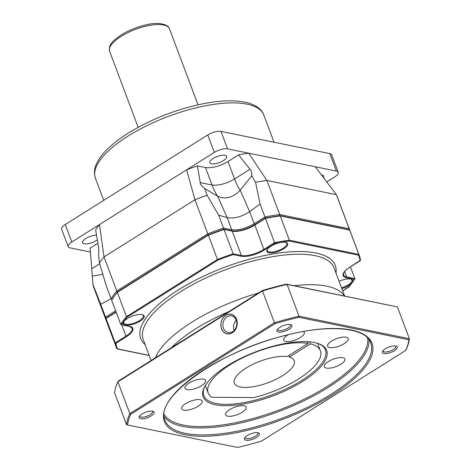 <?xml version="1.0" encoding="UTF-8"?>
<svg xmlns="http://www.w3.org/2000/svg" width="471" height="471" viewBox="0 0 471 471"><rect width="100%" height="100%" fill="white"/><g stroke="black" fill="none" stroke-linecap="round" stroke-linejoin="round"><path stroke-width="0.71" d="M315.258 166.775L336.347 194.664L266.892 180.481L248.694 153.181L227.552 148.865A9.991 3.58 159.4 0 0 214.323 152.41L207.758 134.947A9.991 3.58 -20.6 0 1 220.987 131.397L329.835 153.623A9.991 3.58 -20.6 0 1 331.684 154.824L338.249 172.286A9.991 3.58 159.4 0 0 336.4 171.091L248.694 153.181A119.911 42.973 159.4 0 0 238.585 154.882L227.993 161.541C219.674 166.287 212.174 168.294 205.503 167.564L197.414 165.916A119.911 42.973 159.4 0 0 186.646 169.807L99.499 224.59A119.911 42.973 159.4 0 0 95.631 229.895L98.48 246.598C98.804 246.68 98.851 249.495 98.633 255.052L99.44 262.948L106.246 285.797L111.109 298.744A129.902 46.552 159.4 0 1 116.82 290.972L104.014 256.919A129.902 46.552 159.4 0 0 99.44 262.948M207.758 134.947L65.251 224.526A9.991 3.58 -20.6 0 0 61.624 229.206L68.189 246.674A9.991 3.58 159.4 0 0 70.044 247.87L90.426 252.032M97.915 243.307L90.114 248.205L92.952 284.496A129.902 46.552 159.4 0 0 93.77 287.493L106.57 321.552A129.902 46.552 159.4 0 0 106.846 322.235M214.323 152.41L186.646 169.807L194.953 199.757L104.014 256.919L99.499 224.59L71.816 241.988A9.991 3.58 159.4 0 0 68.189 246.674M96.526 235.194A8.99 3.22 159.4 0 0 86.929 237.861A8.99 3.22 159.4 0 0 82.549 242.724A8.99 3.22 159.4 0 0 84.221 243.801A8.99 3.22 159.4 0 0 97.309 239.792M326.727 181.941L334.628 176.972A9.991 3.58 159.4 0 0 338.249 172.286M323.595 177.791A8.99 3.22 159.4 0 0 323.895 176.236A8.99 3.22 159.4 0 0 322.223 175.159A8.99 3.22 159.4 0 0 321.522 175.059M225.008 155.306A8.99 3.22 159.4 0 0 215 157.444A8.99 3.22 159.4 0 0 209.836 162.713A8.99 3.22 159.4 0 0 211.503 163.79A8.99 3.22 159.4 0 0 221.511 161.653A8.99 3.22 159.4 0 0 226.675 156.384A8.99 3.22 159.4 0 0 225.008 155.306M111.074 298.649L100.694 304.225L92.952 284.496M100.694 304.225L105.563 317.166A129.902 46.552 159.4 0 0 106.57 321.552M112.487 299.203L111.109 298.744M117.903 291.849L116.82 290.972L207.758 233.81L208.47 234.917M194.953 199.757L207.758 233.81A129.902 46.552 159.4 0 1 223.501 228.094L218.638 215.147L207.105 195.271A129.902 46.552 159.4 0 0 194.953 199.757M350.006 230.837A129.902 46.552 159.4 0 0 349.759 230.142A129.902 46.552 159.4 0 0 349.152 228.718L279.692 214.535A129.902 46.552 159.4 0 0 264.926 216.996L254.193 223.743C245.874 228.488 238.379 230.496 231.703 229.766L223.501 228.094L223.378 229.501M348.587 230.036L349.152 228.718L336.347 194.664A129.902 46.552 159.4 0 1 336.959 196.083L349.759 230.142M279.415 215.906L279.692 214.535L266.892 180.481A129.902 46.552 159.4 0 0 255.553 182.289L260.063 204.049L265.438 218.232M254.946 224.573L254.193 223.743L249.636 211.62C241.511 216.901 234.016 218.909 227.146 217.643L218.638 215.147M260.063 204.049L249.636 211.62L240.163 190.19C233.027 197.708 225.532 199.716 217.673 196.219L204.555 188.471C201.017 185.244 199.586 183.296 200.263 182.618L197.414 165.916M231.391 230.761L231.703 229.766L227.146 217.643L217.673 196.219C215.859 193.764 213.993 190.031 212.068 185.026L200.263 182.618M207.105 195.271L204.555 188.471M238.585 154.882L250.013 169.289C251.014 169.536 251.614 171.709 251.82 175.807L255.553 182.289M251.82 175.807L240.163 190.19C238.35 187.735 236.477 184.002 234.558 179.004C226.239 183.755 218.738 185.762 212.068 185.026L205.503 167.564M250.013 169.289L234.558 179.004L227.993 161.541M106.852 317.913L105.563 317.166L115.654 310.825M102.813 274.316L92.304 276.077M99.687 263.784L91.816 268.729M288.794 355.534L289.371 357.077A31.975 11.457 159.4 0 1 294.204 360.651A31.975 11.457 159.4 0 1 282.6 375.64A31.975 11.457 -20.6 0 1 234.34 383.147A31.975 11.457 -20.6 0 1 245.939 368.157A31.975 11.457 159.4 0 1 287.08 356.606L308.105 343.394A59.952 21.483 159.4 0 0 241.711 358.296A59.952 21.483 159.4 0 0 208.153 392.991A59.952 21.483 159.4 0 0 211.697 397.265L253.928 397.589A59.952 21.483 159.4 0 0 320.392 350.807A59.952 21.483 159.4 0 0 310.395 343.859L289.371 357.077M309.635 341.834L310.395 343.859M307.457 341.681L308.105 343.394M341.846 288.599A11.092 3.974 159.4 0 0 351.225 283.542A11.092 3.974 159.4 0 0 351.289 279.232A11.092 3.974 159.4 0 0 350.565 279.032A11.092 3.974 159.4 0 0 339.091 281.269M268.923 252.78A11.092 3.974 159.4 0 0 283.077 249.171A11.092 3.974 159.4 0 0 286.297 242.518A11.092 3.974 159.4 0 0 285.573 242.312A11.092 3.974 159.4 0 0 275.205 244.078A11.092 3.974 159.4 0 0 267.122 249.724A11.092 3.974 159.4 0 0 268.923 252.78M125.463 325.049A11.092 3.974 159.4 0 0 139.616 321.44A11.092 3.974 159.4 0 0 142.837 314.787A11.092 3.974 159.4 0 0 142.112 314.581A11.092 3.974 159.4 0 0 131.745 316.347A11.092 3.974 159.4 0 0 123.661 321.993A11.092 3.974 159.4 0 0 125.463 325.049M279.662 215.712L280.221 215.93L279.662 215.712L280.221 215.93L289.341 240.21L289.182 241.034A129.301 46.335 159.4 0 0 274.893 243.407L264.384 250.013A17.586 6.3 -20.6 0 1 241.099 256.248L233.074 254.611L233.151 253.769A129.902 46.552 159.4 0 0 217.408 259.486L217.843 260.145L127.111 317.177A129.301 46.335 159.4 0 0 121.589 324.69L129.613 326.326A17.586 6.3 -20.6 0 1 126.493 336.683L115.984 343.294L115.212 342.841A129.902 46.552 159.4 0 0 116.219 347.221A129.902 46.552 159.4 0 0 116.832 348.646L107.1 322.947A129.902 46.552 -20.6 0 1 106.087 318.567L115.212 342.841L125.951 336.094L121.724 324.849M116.832 348.646L117.573 348.905L116.832 348.646M274.893 243.407L274.581 242.665A129.902 46.552 159.4 0 1 289.341 240.21L358.802 254.393L349.676 230.113A129.902 46.552 -20.6 0 1 350.289 231.538L359.408 255.812A129.902 46.552 159.4 0 0 358.802 254.393L358.455 255.182L289.188 241.034M350.453 266.88L354.869 278.62L346.668 276.948A16.985 6.088 -20.6 0 1 343.518 274.911C343.165 272.703 345.208 270.195 349.653 267.381L349.723 267.281M342.682 290.825L349.164 286.386L348.911 286.91A129.301 46.335 159.4 0 0 354.439 279.391L354.869 278.62L354.439 279.391L346.415 277.755A17.586 6.3 -20.6 0 1 349.535 267.398L360.421 260.192A129.902 46.552 159.4 0 0 359.408 255.812L360.45 260.322M358.46 255.176A129.301 46.335 159.4 0 1 360.038 260.793L360.421 260.192M348.94 229.854L349.653 230.072L350.289 231.538M127.117 317.171L126.469 316.647L217.408 259.486L208.317 234.823A129.301 46.335 -20.6 0 1 223.56 229.289L224.025 229.495L233.151 253.769L241.352 255.441L232.227 231.167A16.985 6.088 159.4 0 0 254.717 225.144L265.456 218.391L274.581 242.665L263.842 249.418A16.985 6.088 -20.6 0 1 241.352 255.441A0.601 0.489 -78.5 0 1 241.099 256.248M208.317 234.823L208.282 235.212A129.902 46.552 -20.6 0 1 224.025 229.495L232.227 231.167A0.601 0.489 101.5 0 0 231.897 230.861C238.591 231.602 246.209 229.548 254.74 224.702L263.842 249.418L264.384 250.013M265.456 218.391L265.373 218.079L265.456 218.391A129.902 46.552 -20.6 0 1 280.221 215.93L349.676 230.113M112.069 299.368L111.639 300.139L120.759 324.413L121.589 324.69L120.759 324.413A129.902 46.552 159.4 0 1 126.469 316.647L117.344 292.373L208.282 235.212M107.1 322.947L106.057 318.437L116.178 312.226M117.591 291.855L117.344 292.373A129.902 46.552 -20.6 0 0 111.639 300.139M341.569 287.869A10.492 3.762 159.4 0 0 351.866 280.051A10.492 3.762 159.4 0 0 350.924 279.12M267.322 249.395A10.492 3.762 159.4 0 0 267.228 250.713A10.492 3.762 159.4 0 0 269.176 251.973A10.492 3.762 159.4 0 0 280.846 249.483A10.492 3.762 159.4 0 0 286.874 243.33A10.492 3.762 159.4 0 0 285.932 242.4M123.861 321.664A10.492 3.762 159.4 0 0 123.767 322.982A10.492 3.762 159.4 0 0 125.716 324.242A10.492 3.762 159.4 0 0 137.385 321.746A10.492 3.762 159.4 0 0 143.408 315.599A10.492 3.762 159.4 0 0 142.466 314.669M229.577 409.699A10.992 3.939 159.4 0 0 225.585 414.857A10.992 3.939 159.4 0 0 242.176 412.272A10.992 3.939 159.4 0 0 246.168 407.121A10.992 3.939 159.4 0 0 229.577 409.699M302.735 381.363A65.952 23.632 -20.6 0 1 230.307 405.584A65.952 23.632 -20.6 0 1 204.732 386.579A65.952 23.632 -20.6 0 1 227.116 365.926A65.952 23.632 -20.6 0 1 318.737 343.73A65.952 23.632 -20.6 0 1 302.735 381.363M328.316 361.604A10.992 3.939 159.4 0 0 324.331 366.756A10.992 3.939 159.4 0 0 340.922 364.177A10.992 3.939 159.4 0 0 344.907 359.026A10.992 3.939 159.4 0 0 328.316 361.604M288.158 334.722A10.992 3.939 159.4 0 0 287.675 335.016A10.992 3.939 159.4 0 0 283.689 340.168A10.992 3.939 159.4 0 0 300.28 337.589A10.992 3.939 159.4 0 0 304.266 332.438A10.992 3.939 159.4 0 0 303.371 331.507M188.936 383.111A10.992 3.939 159.4 0 0 184.95 388.269A10.992 3.939 159.4 0 0 201.535 385.684A10.992 3.939 159.4 0 0 205.527 380.533A10.992 3.939 159.4 0 0 188.936 383.111M185.651 403.623A10.992 3.939 159.4 0 0 181.665 408.775A10.992 3.939 159.4 0 0 198.256 406.196A10.992 3.939 159.4 0 0 202.242 401.045A10.992 3.939 159.4 0 0 185.651 403.623M331.602 341.092A10.992 3.939 159.4 0 0 327.61 346.25A10.992 3.939 159.4 0 0 344.201 343.665A10.992 3.939 159.4 0 0 348.193 338.514A10.992 3.939 159.4 0 0 331.602 341.092M130.773 414.286A149.083 53.429 159.4 0 0 127.553 424.989L237.561 447.45A149.083 53.429 159.4 0 0 261.617 441.003L405.649 350.465A149.083 53.429 159.4 0 0 408.869 339.768L298.861 317.307A149.083 53.429 159.4 0 0 274.805 323.754L130.773 414.286L129.831 413.632A149.884 53.712 159.4 0 0 126.522 424.63L127.553 424.989M279.915 327.351A7.995 2.867 159.4 0 0 277.201 329.853A7.995 2.867 159.4 0 0 280.298 332.155A7.995 2.867 159.4 0 0 289.082 329.223A7.995 2.867 159.4 0 0 291.019 324.66A7.995 2.867 159.4 0 0 279.915 327.351A7.995 2.867 159.4 0 0 277.013 331.101A7.995 2.867 159.4 0 0 289.082 329.223A7.995 2.867 159.4 0 0 291.979 325.473A7.995 2.867 159.4 0 0 279.915 327.351M385.231 348.858A7.995 2.867 159.4 0 0 382.523 351.36A7.995 2.867 159.4 0 0 385.619 353.662A7.995 2.867 159.4 0 0 394.398 350.73A7.995 2.867 159.4 0 0 396.341 346.167A7.995 2.867 159.4 0 0 385.231 348.858A7.995 2.867 159.4 0 0 382.334 352.602A7.995 2.867 159.4 0 0 394.398 350.73A7.995 2.867 159.4 0 0 397.3 346.98A7.995 2.867 159.4 0 0 385.231 348.858M247.34 435.534A7.995 2.867 159.4 0 0 244.626 438.036A7.995 2.867 159.4 0 0 247.728 440.338A7.995 2.867 159.4 0 0 256.507 437.406A7.995 2.867 159.4 0 0 258.444 432.843A7.995 2.867 159.4 0 0 247.34 435.534A7.995 2.867 159.4 0 0 244.437 439.284A7.995 2.867 159.4 0 0 256.507 437.406A7.995 2.867 159.4 0 0 259.403 433.656A7.995 2.867 159.4 0 0 247.34 435.534M142.018 414.027A7.995 2.867 159.4 0 0 139.304 416.529A7.995 2.867 159.4 0 0 142.407 418.837A7.995 2.867 159.4 0 0 151.185 415.899A7.995 2.867 159.4 0 0 153.122 411.336A7.995 2.867 159.4 0 0 142.018 414.027A7.995 2.867 159.4 0 0 139.122 417.777A7.995 2.867 159.4 0 0 151.185 415.899A7.995 2.867 159.4 0 0 154.088 412.149A7.995 2.867 159.4 0 0 142.018 414.027M405.649 350.465L406.061 349.723A149.884 53.712 159.4 0 0 409.376 338.726L299.032 316.194A149.884 53.712 159.4 0 0 274.305 322.823L129.831 413.632L117.885 381.846A149.884 53.712 159.4 0 0 114.571 392.849L126.522 424.63M408.869 339.768L409.376 338.726L397.424 306.939L287.086 284.407A149.884 53.712 159.4 0 0 262.353 291.037L117.885 381.846L118.298 381.104L262.329 290.572L274.805 323.754M298.861 317.307L299.032 316.194L287.086 284.407L286.386 284.125A149.083 53.429 159.4 0 0 262.329 290.572M236.471 319.397A9.891 8.025 101.5 0 1 232.297 332.709A9.891 8.025 101.5 0 1 221.623 328.729A9.891 8.025 101.5 0 1 225.797 315.417A9.891 8.025 101.5 0 1 236.471 319.397M397.424 306.939L286.386 284.125M277.696 329.158A6.794 2.437 159.4 0 0 277.743 329.629A6.794 2.437 159.4 0 0 287.999 328.034A6.794 2.437 159.4 0 0 290.466 324.849A6.794 2.437 159.4 0 0 290.189 324.46M383.017 350.665A6.794 2.437 159.4 0 0 383.064 351.136A6.794 2.437 159.4 0 0 393.32 349.541A6.794 2.437 159.4 0 0 395.781 346.356A6.794 2.437 159.4 0 0 395.51 345.967M245.12 437.341A6.794 2.437 159.4 0 0 245.167 437.812A6.794 2.437 159.4 0 0 255.423 436.217A6.794 2.437 159.4 0 0 257.89 433.032A6.794 2.437 159.4 0 0 257.613 432.643M139.799 415.834A6.794 2.437 159.4 0 0 139.846 416.305A6.794 2.437 159.4 0 0 150.102 414.71A6.794 2.437 159.4 0 0 152.569 411.524A6.794 2.437 159.4 0 0 152.292 411.142M236.224 320.221A8.496 6.888 101.5 0 1 235.164 329.129A8.496 6.888 101.5 0 1 228.152 332.55A8.496 6.888 101.5 0 1 223.478 328.234A8.496 6.888 101.5 0 1 224.537 319.326A8.496 6.888 101.5 0 1 231.549 315.906A8.496 6.888 101.5 0 1 236.224 320.221M318.155 343.524A64.951 23.273 -20.6 0 1 325.396 349.918A64.951 23.273 -20.6 0 1 301.834 380.374A64.951 23.273 -20.6 0 1 203.802 395.622A64.951 23.273 -20.6 0 1 205.032 386.043M236.548 319.35A9.991 8.101 -78.5 0 0 231.049 314.275A9.991 8.101 -78.5 0 0 222.801 318.296A9.991 8.101 -78.5 0 0 221.547 328.776A9.991 8.101 -78.5 0 0 227.051 333.851A9.991 8.101 -78.5 0 0 235.3 329.83A9.991 8.101 -78.5 0 0 236.548 319.35M234.134 330.424A8.496 6.888 101.5 0 1 234.128 330.412A8.496 6.888 101.5 0 1 236.218 320.209M263.772 114.965C262.394 110.72 257.825 105.492 247.098 102.649C235.588 99.899 220.834 100.288 202.842 103.814C175.83 109.431 150.95 119.216 128.194 133.163C115.124 141.388 105.639 149.713 99.746 158.132C95.966 164.42 92.893 168.948 95.407 178.25A89.932 32.228 -20.6 0 1 128.03 136.084A89.932 32.228 -20.6 0 1 263.772 114.965L274.016 142.23M71.816 241.988L65.251 224.526M336.4 171.091L329.835 153.623M227.552 148.865L220.987 131.397M109.613 51.327C108.265 43.738 113.782 40.4 121.294 34.878C128.995 30.144 137.45 26.765 146.664 24.733C156.914 22.149 167.77 23.544 169.478 28.825A31.975 11.457 159.4 0 0 121.218 36.332A31.975 11.457 -20.6 0 0 109.613 51.327L138.18 127.323M344.313 295.953A101.924 36.526 159.4 0 0 326.615 286.138A101.924 36.526 159.4 0 0 294.028 285.685M258.426 293.027A101.924 36.526 159.4 0 0 155.395 357.789M228.718 311.696A98.992 35.478 159.4 0 0 171.415 347.716M344.631 296.018L334.074 267.928A101.924 36.526 159.4 0 0 315.176 255.7A101.924 36.526 159.4 0 0 201.794 279.933A101.924 36.526 159.4 0 0 143.266 339.65L151.097 360.486M335.976 272.986A103.92 37.244 159.4 0 0 316.017 253.009A103.92 37.244 159.4 0 0 191.709 282.176A103.92 37.244 159.4 0 0 145.168 344.707M115.984 343.294A129.301 46.335 159.4 0 0 117.567 348.911M233.08 254.611A129.301 46.335 159.4 0 0 217.843 260.145M149.166 355.358L117.585 348.905M346.415 277.755A0.601 0.489 -78.5 0 0 346.668 276.948L344.642 271.561M349.535 267.398L360.256 260.716M254.864 224.691L265.344 218.038L279.815 215.636M129.613 326.326A0.601 0.489 101.5 0 1 129.295 326.391L132.115 328.128A16.985 6.088 -20.6 0 1 125.951 336.094L126.493 336.683M164.144 414.356A108.919 39.034 -20.6 0 0 183.172 425.036A108.919 39.034 159.4 0 0 301.081 400.703A108.919 39.034 159.4 0 0 367.574 337.895M164.179 416.558A109.914 39.393 -20.6 0 0 182.748 426.379A109.914 39.393 159.4 0 0 300.357 402.475A109.914 39.393 159.4 0 0 368.999 339.573M185.374 433.367A109.914 39.393 -20.6 0 1 164.991 420.179C153.734 399.008 216.625 352.608 282.047 336.282C327.51 323.671 366.097 327.239 370.771 342.829A109.914 39.393 -20.6 0 1 254.099 427.274A109.914 39.393 -20.6 0 1 185.374 433.367M282.117 336.194A110.915 39.747 159.4 0 0 164.373 410.2A110.915 39.747 159.4 0 0 254.305 428.563A110.915 39.747 159.4 0 0 372.043 354.557A110.915 39.747 159.4 0 0 282.117 336.194M95.407 178.25L103.714 200.346M205.344 385.525L208.153 392.991M317.584 343.335L320.392 350.807M169.478 28.825L198.044 104.821M149.219 355.493L117.197 348.958M349.058 286.874L342.7 290.872M349.146 286.798L354.81 279.091M279.921 215.636L349.294 229.801M223.76 229.2L231.897 230.861M106.252 318.043L116.054 311.884M121.159 324.731L129.295 326.391M117.444 291.885L208.223 234.823M208.264 234.799L223.666 229.206M111.698 299.668L117.373 291.943"/></g></svg>
